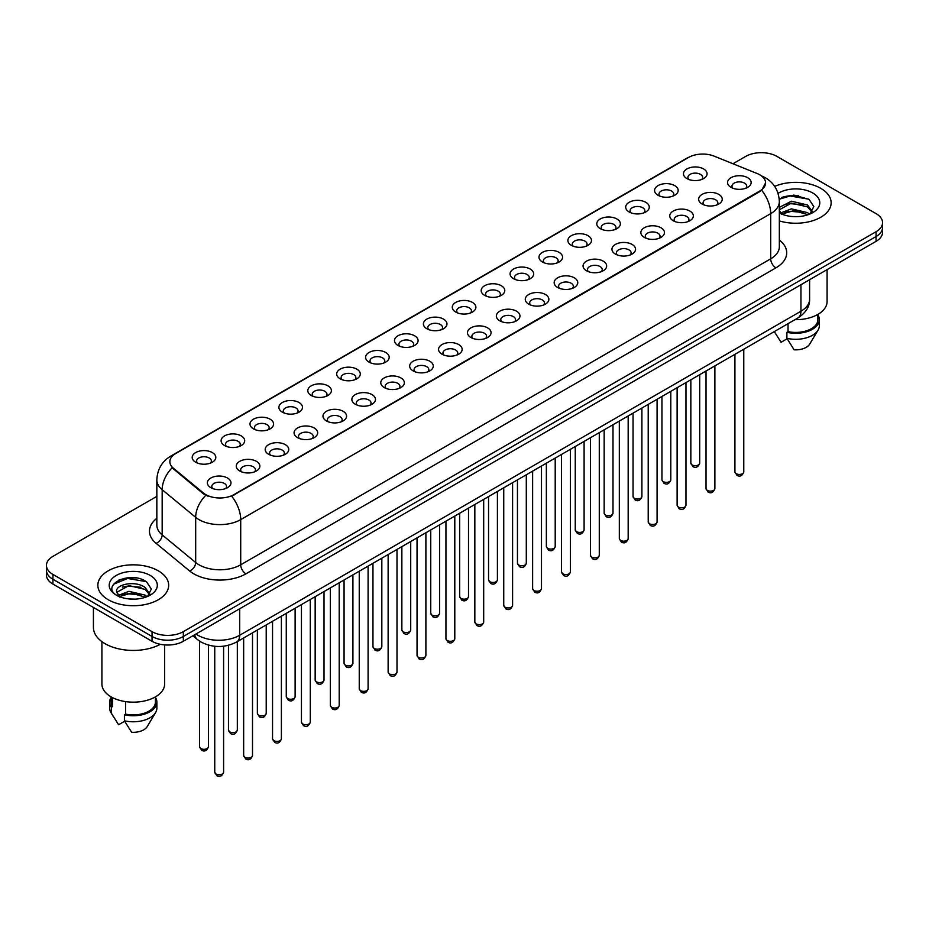 <?xml version="1.0" encoding="UTF-8"?>
<svg xmlns="http://www.w3.org/2000/svg" width="929" height="929" viewBox="0 0 929 929"><rect width="100%" height="100%" fill="white"/><g stroke="black" fill="none" stroke-linecap="round" stroke-linejoin="round"><path stroke-width="1.39" d="M658.022 195.264L658.022 195.264A11.798 6.817 180 0 1 658.022 185.626A11.798 6.817 180 0 1 674.721 185.626A11.798 6.817 180 0 1 674.721 195.264A11.798 6.817 180 0 1 658.022 195.264M672.782 196.17A7.374 4.262 0 0 0 673.746 194.068A7.374 4.262 0 0 0 671.586 191.049A7.374 4.262 0 0 0 663.55 190.131A7.374 4.262 0 0 0 658.998 194.068A7.374 4.262 0 0 0 659.962 196.17M629.13 211.951L629.13 211.951A11.798 6.817 180 0 1 629.13 202.313A11.798 6.817 180 0 1 645.818 202.313A11.798 6.817 180 0 1 645.818 211.951A11.798 6.817 180 0 1 629.13 211.951M643.878 212.857A7.374 4.262 0 0 0 644.854 210.744A7.374 4.262 0 0 0 642.694 207.736A7.374 4.262 0 0 0 634.646 206.819A7.374 4.262 0 0 0 630.094 210.744A7.374 4.262 0 0 0 631.058 212.857M600.227 228.639L600.227 228.639A11.798 6.817 180 0 1 600.227 219A11.798 6.817 180 0 1 616.926 219A11.798 6.817 180 0 1 616.926 228.639A11.798 6.817 180 0 1 600.227 228.639M614.986 229.544A7.374 4.262 0 0 0 615.95 227.431A7.374 4.262 0 0 0 613.79 224.423A7.374 4.262 0 0 0 605.754 223.494A7.374 4.262 0 0 0 601.202 227.431A7.374 4.262 0 0 0 602.166 229.544M571.335 245.326L571.335 245.326A11.798 6.817 180 0 1 571.335 235.687A11.798 6.817 180 0 1 588.022 235.687A11.798 6.817 180 0 1 588.022 245.326A11.798 6.817 180 0 1 571.335 245.326M586.083 246.22A7.374 4.262 0 0 0 587.058 244.118A7.374 4.262 0 0 0 584.898 241.11A7.374 4.262 0 0 0 576.851 240.181A7.374 4.262 0 0 0 572.299 244.118A7.374 4.262 0 0 0 573.263 246.22M542.431 262.001L542.431 262.001A11.798 6.817 180 0 1 542.431 252.374A11.798 6.817 180 0 1 559.119 252.374A11.798 6.817 180 0 1 559.119 262.001A11.798 6.817 180 0 1 542.431 262.001M557.191 262.907A7.374 4.262 0 0 0 558.155 260.805A7.374 4.262 0 0 0 555.995 257.786A7.374 4.262 0 0 0 547.959 256.868A7.374 4.262 0 0 0 543.395 260.805A7.374 4.262 0 0 0 544.371 262.907M513.528 278.688L513.528 278.688A11.798 6.817 180 0 1 513.528 269.05A11.798 6.817 180 0 1 530.227 269.05A11.798 6.817 180 0 1 530.227 278.688A11.798 6.817 180 0 1 513.528 278.688M528.287 279.594A7.374 4.262 0 0 0 529.251 277.481A7.374 4.262 0 0 0 527.091 274.473A7.374 4.262 0 0 0 519.056 273.556A7.374 4.262 0 0 0 514.503 277.481A7.374 4.262 0 0 0 515.467 279.594M484.636 295.376L484.636 295.376A11.798 6.817 180 0 1 484.636 285.737A11.798 6.817 180 0 1 501.323 285.737A11.798 6.817 180 0 1 501.323 295.376A11.798 6.817 180 0 1 484.636 295.376M499.396 296.281A7.374 4.262 0 0 0 500.359 294.168A7.374 4.262 0 0 0 498.199 291.16A7.374 4.262 0 0 0 490.164 290.231A7.374 4.262 0 0 0 485.6 294.168A7.374 4.262 0 0 0 486.575 296.281M455.733 312.063L455.733 312.063A11.798 6.817 180 0 1 455.733 302.424A11.798 6.817 180 0 1 472.431 302.424A11.798 6.817 180 0 1 472.431 312.063A11.798 6.817 180 0 1 455.733 312.063M470.492 312.957A7.374 4.262 0 0 0 471.456 310.855A7.374 4.262 0 0 0 469.296 307.847A7.374 4.262 0 0 0 461.26 306.918A7.374 4.262 0 0 0 456.708 310.855A7.374 4.262 0 0 0 457.672 312.957M426.841 328.738L426.841 328.738A11.798 6.817 180 0 1 426.841 319.111A11.798 6.817 180 0 1 443.528 319.111A11.798 6.817 180 0 1 443.528 328.738A11.798 6.817 180 0 1 426.841 328.738M441.589 329.644A7.374 4.262 0 0 0 442.564 327.542A7.374 4.262 0 0 0 440.404 324.523A7.374 4.262 0 0 0 432.357 323.606A7.374 4.262 0 0 0 427.804 327.542A7.374 4.262 0 0 0 428.78 329.644M397.937 345.425L397.937 345.425A11.798 6.817 180 0 1 397.937 335.787A11.798 6.817 180 0 1 414.636 335.787A11.798 6.817 180 0 1 414.636 345.425A11.798 6.817 180 0 1 397.937 345.425M412.697 346.331A7.374 4.262 0 0 0 413.66 344.218A7.374 4.262 0 0 0 411.501 341.21A7.374 4.262 0 0 0 403.465 340.293A7.374 4.262 0 0 0 398.913 344.218A7.374 4.262 0 0 0 399.876 346.331M369.045 362.113L369.045 362.113A11.798 6.817 180 0 1 369.045 352.474A11.798 6.817 180 0 1 385.732 352.474A11.798 6.817 180 0 1 385.732 362.113A11.798 6.817 180 0 1 369.045 362.113M383.793 363.018A7.374 4.262 0 0 0 384.769 360.905A7.374 4.262 0 0 0 382.609 357.897A7.374 4.262 0 0 0 374.561 356.968A7.374 4.262 0 0 0 370.009 360.905A7.374 4.262 0 0 0 370.973 363.018M340.142 378.8L340.142 378.8A11.798 6.817 180 0 1 340.142 369.161A11.798 6.817 180 0 1 356.841 369.161A11.798 6.817 180 0 1 356.841 378.8A11.798 6.817 180 0 1 340.142 378.8M354.901 379.706A7.374 4.262 0 0 0 355.865 377.592A7.374 4.262 0 0 0 353.705 374.584A7.374 4.262 0 0 0 345.669 373.655A7.374 4.262 0 0 0 341.117 377.592A7.374 4.262 0 0 0 342.081 379.706M311.25 395.475L311.25 395.475A11.798 6.817 180 0 1 311.25 385.849A11.798 6.817 180 0 1 327.937 385.849A11.798 6.817 180 0 1 327.937 395.475A11.798 6.817 180 0 1 311.25 395.475M325.998 396.381A7.374 4.262 0 0 0 326.973 394.279A7.374 4.262 0 0 0 324.802 391.26A7.374 4.262 0 0 0 316.766 390.343A7.374 4.262 0 0 0 312.214 394.279A7.374 4.262 0 0 0 313.178 396.381M282.346 412.162L282.346 412.162A11.798 6.817 180 0 1 282.346 402.524A11.798 6.817 180 0 1 299.033 402.524A11.798 6.817 180 0 1 299.033 412.162A11.798 6.817 180 0 1 282.346 412.162M297.106 413.068A7.374 4.262 0 0 0 298.07 410.966A7.374 4.262 0 0 0 295.91 407.947A7.374 4.262 0 0 0 287.874 407.03A7.374 4.262 0 0 0 283.31 410.966A7.374 4.262 0 0 0 284.286 413.068M253.443 428.85L253.443 428.85A11.798 6.817 180 0 1 253.443 419.211A11.798 6.817 180 0 1 270.142 419.211A11.798 6.817 180 0 1 270.142 428.85A11.798 6.817 180 0 1 253.443 428.85M268.202 429.755A7.374 4.262 0 0 0 269.166 427.642A7.374 4.262 0 0 0 267.006 424.634A7.374 4.262 0 0 0 258.97 423.705A7.374 4.262 0 0 0 254.418 427.642A7.374 4.262 0 0 0 255.382 429.755M224.551 445.537L224.551 445.537A11.798 6.817 180 0 1 224.551 435.898A11.798 6.817 180 0 1 241.238 435.898A11.798 6.817 180 0 1 241.238 445.537A11.798 6.817 180 0 1 224.551 445.537M239.31 446.443A7.374 4.262 0 0 0 240.274 444.329A7.374 4.262 0 0 0 238.114 441.321A7.374 4.262 0 0 0 230.067 440.392A7.374 4.262 0 0 0 225.515 444.329A7.374 4.262 0 0 0 226.49 446.443M195.647 462.224L195.647 462.224A11.798 6.817 180 0 1 195.647 452.586A11.798 6.817 180 0 1 212.346 452.586A11.798 6.817 180 0 1 212.346 462.224A11.798 6.817 180 0 1 195.647 462.224M210.407 463.118A7.374 4.262 0 0 0 211.371 461.016A7.374 4.262 0 0 0 209.211 457.997A7.374 4.262 0 0 0 201.175 457.08A7.374 4.262 0 0 0 196.623 461.016A7.374 4.262 0 0 0 197.587 463.118M686.926 178.589L686.926 178.589A11.798 6.817 180 0 1 686.926 168.95A11.798 6.817 180 0 1 703.613 168.95A11.798 6.817 180 0 1 703.613 178.589A11.798 6.817 180 0 1 686.926 178.589M701.685 179.483A7.374 4.262 0 0 0 702.649 177.381A7.374 4.262 0 0 0 700.489 174.373A7.374 4.262 0 0 0 692.442 173.444A7.374 4.262 0 0 0 687.89 177.381A7.374 4.262 0 0 0 688.865 179.483M702.103 204.032L702.103 204.032A11.798 6.817 180 0 1 702.103 194.393A11.798 6.817 180 0 1 718.791 194.393A11.798 6.817 180 0 1 718.791 204.032A11.798 6.817 180 0 1 702.103 204.032M716.863 204.937A7.374 4.262 0 0 0 717.827 202.824A7.374 4.262 0 0 0 715.667 199.816A7.374 4.262 0 0 0 707.631 198.887A7.374 4.262 0 0 0 703.067 202.824A7.374 4.262 0 0 0 704.043 204.937M673.2 220.719L673.2 220.719A11.798 6.817 180 0 1 673.2 211.08A11.798 6.817 180 0 1 689.899 211.08A11.798 6.817 180 0 1 689.899 220.719A11.798 6.817 180 0 1 673.2 220.719M687.959 221.625A7.374 4.262 0 0 0 688.923 219.511A7.374 4.262 0 0 0 686.763 216.503A7.374 4.262 0 0 0 678.727 215.574A7.374 4.262 0 0 0 674.175 219.511A7.374 4.262 0 0 0 675.139 221.625M644.308 237.406L644.308 237.406A11.798 6.817 180 0 1 644.308 227.768A11.798 6.817 180 0 1 660.995 227.768A11.798 6.817 180 0 1 660.995 237.406A11.798 6.817 180 0 1 644.308 237.406M659.067 238.3A7.374 4.262 0 0 0 660.031 236.198A7.374 4.262 0 0 0 657.871 233.191A7.374 4.262 0 0 0 649.835 232.262A7.374 4.262 0 0 0 645.272 236.198A7.374 4.262 0 0 0 646.247 238.3M615.404 254.081L615.404 254.081A11.798 6.817 180 0 1 615.404 244.443A11.798 6.817 180 0 1 632.103 244.443A11.798 6.817 180 0 1 632.103 254.081A11.798 6.817 180 0 1 615.404 254.081M630.164 254.987A7.374 4.262 0 0 0 631.128 252.885A7.374 4.262 0 0 0 628.968 249.866A7.374 4.262 0 0 0 620.932 248.949A7.374 4.262 0 0 0 616.38 252.885A7.374 4.262 0 0 0 617.344 254.987M586.513 270.769L586.513 270.769A11.798 6.817 180 0 1 586.513 261.13A11.798 6.817 180 0 1 603.2 261.13A11.798 6.817 180 0 1 603.2 270.769A11.798 6.817 180 0 1 586.513 270.769M601.26 271.674A7.374 4.262 0 0 0 602.236 269.561A7.374 4.262 0 0 0 600.076 266.553A7.374 4.262 0 0 0 592.028 265.636A7.374 4.262 0 0 0 587.476 269.561A7.374 4.262 0 0 0 588.44 271.674M557.609 287.456L557.609 287.456A11.798 6.817 180 0 1 557.609 277.817A11.798 6.817 180 0 1 574.308 277.817A11.798 6.817 180 0 1 574.308 287.456A11.798 6.817 180 0 1 557.609 287.456M572.369 288.362A7.374 4.262 0 0 0 573.332 286.248A7.374 4.262 0 0 0 571.172 283.24A7.374 4.262 0 0 0 563.137 282.311A7.374 4.262 0 0 0 558.584 286.248A7.374 4.262 0 0 0 559.548 288.362M528.717 304.143L528.717 304.143A11.798 6.817 180 0 1 528.717 294.505A11.798 6.817 180 0 1 545.404 294.505A11.798 6.817 180 0 1 545.404 304.143A11.798 6.817 180 0 1 528.717 304.143M543.465 305.037A7.374 4.262 0 0 0 544.44 302.935A7.374 4.262 0 0 0 542.281 299.928A7.374 4.262 0 0 0 534.233 298.999A7.374 4.262 0 0 0 529.681 302.935A7.374 4.262 0 0 0 530.645 305.037M499.814 320.819L499.814 320.819A11.798 6.817 180 0 1 499.814 311.18A11.798 6.817 180 0 1 516.512 311.18A11.798 6.817 180 0 1 516.512 320.819A11.798 6.817 180 0 1 499.814 320.819M514.573 321.724A7.374 4.262 0 0 0 515.537 319.622A7.374 4.262 0 0 0 513.377 316.603A7.374 4.262 0 0 0 505.341 315.686A7.374 4.262 0 0 0 500.789 319.622A7.374 4.262 0 0 0 501.753 321.724M470.922 337.506L470.922 337.506A11.798 6.817 180 0 1 470.922 327.867A11.798 6.817 180 0 1 487.609 327.867A11.798 6.817 180 0 1 487.609 337.506A11.798 6.817 180 0 1 470.922 337.506M485.67 338.411A7.374 4.262 0 0 0 486.633 336.298A7.374 4.262 0 0 0 484.473 333.29A7.374 4.262 0 0 0 476.438 332.373A7.374 4.262 0 0 0 471.886 336.298A7.374 4.262 0 0 0 472.849 338.411M442.018 354.193L442.018 354.193A11.798 6.817 180 0 1 442.018 344.554A11.798 6.817 180 0 1 458.705 344.554A11.798 6.817 180 0 1 458.705 354.193A11.798 6.817 180 0 1 442.018 354.193M456.778 355.099A7.374 4.262 0 0 0 457.742 352.985A7.374 4.262 0 0 0 455.582 349.978A7.374 4.262 0 0 0 447.546 349.049A7.374 4.262 0 0 0 442.982 352.985A7.374 4.262 0 0 0 443.957 355.099M413.115 370.88L413.115 370.88A11.798 6.817 180 0 1 413.115 361.242A11.798 6.817 180 0 1 429.813 361.242A11.798 6.817 180 0 1 429.813 370.88A11.798 6.817 180 0 1 413.115 370.88M427.874 371.774A7.374 4.262 0 0 0 428.838 369.672A7.374 4.262 0 0 0 426.678 366.665A7.374 4.262 0 0 0 418.642 365.736A7.374 4.262 0 0 0 414.09 369.672A7.374 4.262 0 0 0 415.054 371.774M384.223 387.556L384.223 387.556A11.798 6.817 180 0 1 384.223 377.929A11.798 6.817 180 0 1 400.91 377.929A11.798 6.817 180 0 1 400.91 387.556A11.798 6.817 180 0 1 384.223 387.556M398.982 388.461A7.374 4.262 0 0 0 399.946 386.359A7.374 4.262 0 0 0 397.786 383.34A7.374 4.262 0 0 0 389.739 382.423A7.374 4.262 0 0 0 385.187 386.359A7.374 4.262 0 0 0 386.162 388.461M355.319 404.243L355.319 404.243A11.798 6.817 180 0 1 355.319 394.604A11.798 6.817 180 0 1 372.018 394.604A11.798 6.817 180 0 1 372.018 404.243A11.798 6.817 180 0 1 355.319 404.243M370.079 405.149A7.374 4.262 0 0 0 371.043 403.035A7.374 4.262 0 0 0 368.883 400.027A7.374 4.262 0 0 0 360.847 399.11A7.374 4.262 0 0 0 356.295 403.035A7.374 4.262 0 0 0 357.259 405.149M326.427 420.93L326.427 420.93A11.798 6.817 180 0 1 326.427 411.292A11.798 6.817 180 0 1 343.115 411.292A11.798 6.817 180 0 1 343.115 420.93A11.798 6.817 180 0 1 326.427 420.93M341.175 421.836A7.374 4.262 0 0 0 342.151 419.722A7.374 4.262 0 0 0 339.991 416.715A7.374 4.262 0 0 0 331.943 415.786A7.374 4.262 0 0 0 327.391 419.722A7.374 4.262 0 0 0 328.355 421.836M297.524 437.617L297.524 437.617A11.798 6.817 180 0 1 297.524 427.979A11.798 6.817 180 0 1 314.223 427.979A11.798 6.817 180 0 1 314.223 437.617A11.798 6.817 180 0 1 297.524 437.617M312.283 438.511A7.374 4.262 0 0 0 313.247 436.409A7.374 4.262 0 0 0 311.087 433.402A7.374 4.262 0 0 0 303.051 432.473A7.374 4.262 0 0 0 298.499 436.409A7.374 4.262 0 0 0 299.463 438.511M268.632 454.293L268.632 454.293A11.798 6.817 180 0 1 268.632 444.666A11.798 6.817 180 0 1 285.319 444.666A11.798 6.817 180 0 1 285.319 454.293A11.798 6.817 180 0 1 268.632 454.293M283.38 455.198A7.374 4.262 0 0 0 284.355 453.097A7.374 4.262 0 0 0 282.184 450.077A7.374 4.262 0 0 0 274.148 449.16A7.374 4.262 0 0 0 269.596 453.097A7.374 4.262 0 0 0 270.56 455.198M239.728 470.98L239.728 470.98A11.798 6.817 180 0 1 239.728 461.341A11.798 6.817 180 0 1 256.416 461.341A11.798 6.817 180 0 1 256.416 470.98A11.798 6.817 180 0 1 239.728 470.98M254.488 471.886A7.374 4.262 0 0 0 255.452 469.772A7.374 4.262 0 0 0 253.292 466.764A7.374 4.262 0 0 0 245.256 465.847A7.374 4.262 0 0 0 240.692 469.772A7.374 4.262 0 0 0 241.668 471.886M210.825 487.667L210.825 487.667A11.798 6.817 180 0 1 210.825 478.029A11.798 6.817 180 0 1 227.524 478.029A11.798 6.817 180 0 1 227.524 487.667A11.798 6.817 180 0 1 210.825 487.667M225.584 488.573A7.374 4.262 0 0 0 226.548 486.459A7.374 4.262 0 0 0 224.388 483.452A7.374 4.262 0 0 0 216.352 482.523A7.374 4.262 0 0 0 211.8 486.459A7.374 4.262 0 0 0 212.764 488.573M731.007 187.344L731.007 187.344A11.798 6.817 180 0 1 731.007 177.706A11.798 6.817 180 0 1 747.694 177.706A11.798 6.817 180 0 1 747.694 187.344A11.798 6.817 180 0 1 731.007 187.344M745.755 188.25A7.374 4.262 0 0 0 746.73 186.148A7.374 4.262 0 0 0 744.559 183.129A7.374 4.262 0 0 0 736.523 182.212A7.374 4.262 0 0 0 731.971 186.148A7.374 4.262 0 0 0 732.935 188.25M757.089 173.502A19.915 11.496 180 0 1 759.748 174.791A19.915 11.496 180 0 1 765.577 182.92A19.915 11.496 180 0 1 759.748 191.049L233.934 494.623A19.915 11.496 180 0 1 203.544 493.09L173.468 468.286A19.915 11.496 180 0 1 169.856 461.69A19.915 11.496 180 0 1 175.697 453.561L688.621 157.431A19.915 11.496 180 0 1 714.134 156.142L757.089 173.502M820.771 188.343A35.407 20.438 0 0 0 774.67 186.369A35.407 20.438 0 0 1 820.771 188.343A35.407 20.438 0 0 1 831.141 202.801A35.407 20.438 0 0 0 820.771 188.343M158.302 570.824A35.407 20.438 0 0 0 119.713 566.388A35.407 20.438 0 0 0 97.859 585.27A35.407 20.438 0 0 0 108.228 599.728A35.407 20.438 0 0 0 146.817 604.164A35.407 20.438 0 0 0 168.672 585.27A35.407 20.438 0 0 0 158.302 570.824A35.407 20.438 0 0 0 119.713 566.388A35.407 20.438 0 0 0 97.859 585.27A35.407 20.438 0 0 0 108.228 599.728A35.407 20.438 0 0 0 146.817 604.164A35.407 20.438 0 0 0 168.672 585.27A35.407 20.438 0 0 0 158.302 570.824M765.577 182.92L761.675 190.248L759.748 191.641L231.693 496.225A25.815 14.91 60 0 1 240.716 519.625A29.507 17.036 180 0 1 198.992 519.625A29.507 17.036 180 0 1 195.682 517.348L162.169 489.711A29.507 17.036 180 0 1 156.838 479.945L156.838 525.117A29.507 17.036 0 0 0 162.169 534.883L195.682 562.521A29.507 17.036 0 0 0 198.992 564.797A29.507 17.036 0 0 0 240.716 564.797L770.698 258.819A29.507 17.036 0 0 0 779.338 246.766L779.338 201.593A29.507 17.036 180 0 1 770.698 213.635A25.815 14.91 -120 0 0 761.675 190.248M156.838 496.376L52.93 556.366A22.133 12.774 0 0 0 46.45 565.401L46.45 575.039A22.133 12.774 0 0 0 52.93 584.074L152.042 641.289L152.042 636.47A22.133 12.774 0 0 0 183.338 636.47L876.07 236.523A22.133 12.774 0 0 0 882.55 227.489A22.133 12.774 0 0 1 876.07 236.523L183.338 636.47A22.133 12.774 0 0 1 152.042 636.47L52.93 579.255L152.042 636.47L152.042 631.65A22.133 12.774 0 0 0 183.338 631.65L876.07 231.716A22.133 12.774 0 0 0 882.55 222.67A22.133 12.774 0 0 0 876.07 213.635L776.958 156.42A22.133 12.774 0 0 0 745.662 156.42L732.958 163.748M46.45 570.22A22.133 12.774 0 0 0 52.93 579.255A22.133 12.774 0 0 1 46.45 570.22M208.015 496.225L203.544 493.961L172.12 467.798A25.815 17.268 129.5 0 0 162.169 489.711L162.169 534.883A7.374 4.935 -50.5 0 1 156.13 543.349A36.881 21.297 180 0 1 156.838 518.359M779.338 220.916A35.407 20.438 0 0 0 831.141 202.801A35.407 20.438 0 0 1 779.338 220.916M46.45 565.401A22.133 12.774 0 0 0 52.93 574.436L152.042 631.65M136.215 577.966A29.507 17.036 0 0 0 118.947 580.021M798.685 195.485A29.507 17.036 0 0 0 781.417 197.54M152.042 641.289A22.133 12.774 0 0 0 183.338 641.289L876.07 241.343A22.133 12.774 0 0 0 882.55 232.308L882.55 222.67M794.945 319.681A31.354 18.104 0 0 0 827.089 301.577L827.089 269.631M791.705 216.492L797.326 216.654M780.685 212.962L791.415 208.862L807.533 212.625L809.484 214.193M781.463 214.158L793.726 210.686L807.533 214.541M779.338 210.581L781.823 214.123M779.338 207.388L791.415 201.21L807.533 204.984L812.318 211.603M779.164 209.873L791.392 203.149L807.533 206.888L811.946 212.091M779.501 213.031L780.36 213.565M779.338 212.962A24.049 13.889 0 0 0 812.747 212.613A24.049 13.889 0 0 0 812.747 192.977A24.049 13.889 0 0 0 778.061 193.383M810.053 213.96L813.816 206.563L809.054 199.375L793.854 195.078L779.199 198.771M774.38 331.688L781.068 342.267L787.153 338.76M788.036 323.664L788.036 331.63A22.133 12.774 0 0 0 817.868 319.646L817.868 314.397M788.036 331.63L786.886 332.292L786.886 338.307L794.109 349.803A14.759 8.524 0 0 0 809.682 344.113L818.054 330.12A23.608 13.633 0 0 0 819.343 325.673L819.343 319.646A23.608 13.633 0 0 0 817.868 314.908M786.886 338.307A23.608 13.633 0 0 0 818.054 330.12M786.886 332.292A23.608 13.633 0 0 0 819.343 319.646M779.234 199.212L790.103 195.996L808.729 199.166M784.808 204.612L790.103 203.648L803.515 204.821M784.738 212.276L790.103 211.289L803.492 212.462M93.423 607.45L93.423 627.435A39.831 23.004 0 0 0 105.093 643.704A39.831 23.004 0 0 0 160.334 644.308M101.911 641.625L101.911 684.058A31.354 18.104 0 0 0 111.097 696.855A31.354 18.104 0 0 0 145.261 700.78A31.354 18.104 0 0 0 164.619 684.058L164.619 644.912M129.236 598.961L134.856 599.135M118.204 595.431L128.945 591.343L145.052 595.106L147.003 596.673M118.993 596.627L131.256 593.166L145.052 597.022M116.59 591.39L119.342 596.604M116.613 591.854C114.906 584.469 135.204 580.091 145.052 587.453L149.848 594.072M116.694 592.354L128.91 585.618L145.052 589.369L149.464 594.572M147.572 596.441L151.346 589.032L146.573 581.856C129.7 569.721 99.705 585.711 117.031 595.512L117.89 596.035M150.277 575.457A24.049 13.889 0 0 0 116.253 575.457A24.049 13.889 0 0 0 116.253 595.094A24.049 13.889 0 0 0 150.277 595.094A24.049 13.889 0 0 0 150.277 575.457M111.132 696.878L111.132 702.127A22.133 12.774 0 0 0 112.514 706.574L112.514 697.633M111.132 697.389A23.608 13.633 0 0 0 109.657 702.127L109.657 708.153A23.608 13.633 0 0 0 110.946 712.601A23.608 13.633 0 0 0 111.375 713.251L118.598 724.748L124.683 721.241M111.375 713.251L111.375 707.236L112.514 706.574M109.657 702.127A23.608 13.633 0 0 0 111.375 707.236M119.713 597.092L116.671 592.237M125.554 701.604L125.554 714.099A22.133 12.774 0 0 0 155.398 702.127L155.398 696.878M125.554 714.099L124.416 714.761L124.416 720.788L131.639 732.273A14.759 8.524 0 0 0 147.212 726.594L155.573 712.601A23.608 13.633 0 0 0 156.873 708.153L156.873 702.127A23.608 13.633 0 0 0 155.398 697.389M124.416 720.788A23.608 13.633 0 0 0 155.573 712.601M124.416 714.761A23.608 13.633 0 0 0 156.873 702.127M113.512 584.271L127.633 578.465L146.248 581.635M122.338 587.082L127.633 586.118L141.045 587.291M122.268 594.746L127.633 593.77L141.022 594.932M233.934 494.623L233.934 495.215M203.544 493.09L203.544 493.961M173.468 468.286L173.468 469.157M759.748 191.049L759.748 191.641M245.941 573.832A7.374 4.262 60 0 1 240.716 564.797L240.716 519.625L770.698 213.635L770.698 258.819A7.374 4.262 60 0 0 775.912 267.854L245.941 573.832A36.881 21.297 180 0 1 193.778 573.832A36.881 21.297 180 0 1 189.644 570.987L156.13 543.349M761.629 175.906A25.815 12.089 112 0 0 761.281 175.778L765.345 177.729C774.182 183.025 778.839 190.979 779.338 201.593M173.502 455.071A25.815 14.91 -120 0 0 170.82 456.069C161.994 461.376 157.338 469.331 156.838 479.945M170.82 456.069L686.45 158.383A25.815 14.91 60 0 1 688.412 157.547M205.739 495.331A25.815 17.268 129.5 0 0 195.682 517.348L195.682 562.521A7.374 4.935 -50.5 0 1 189.644 570.987M779.338 240.019A36.881 21.297 180 0 1 775.912 267.854M183.338 631.65L183.338 641.289M876.07 231.716L876.07 241.343M52.93 574.436L52.93 584.074M195.961 634.008A29.507 17.036 0 0 0 197.947 635.262A29.507 17.036 0 0 0 239.682 635.262L800.949 311.215A29.507 17.036 0 0 0 809.6 299.173C809.809 306.489 805.907 312.759 797.895 317.973L236.616 642.02A14.759 8.524 60 0 0 239.682 635.262L239.682 608.762M800.949 284.715L800.949 311.215A14.759 8.524 60 0 1 797.895 317.973M194.765 634.693A14.759 9.871 129.5 0 0 197.343 639.489L192.86 635.796M743.769 471.886C742.317 475.869 740.053 477.041 736.987 475.381L734.92 471.886A4.424 2.555 0 0 0 736.221 473.697A4.424 2.555 0 0 0 741.04 474.254A4.424 2.555 0 0 0 743.769 471.886L743.769 349.223M692.14 464.93A4.424 2.555 0 0 0 696.959 465.487A4.424 2.555 0 0 0 699.7 463.13C698.236 467.101 695.972 468.274 692.906 466.625L690.839 463.13A4.424 2.555 0 0 0 692.14 464.93M714.877 488.573C713.414 492.556 711.149 493.717 708.084 492.068L706.028 488.573A4.424 2.555 0 0 0 707.317 490.384A4.424 2.555 0 0 0 712.148 490.93A4.424 2.555 0 0 0 714.877 488.573L714.877 365.898M685.974 505.26C684.522 509.243 682.258 510.404 679.18 508.755L677.125 505.26A4.424 2.555 0 0 0 678.425 507.06A4.424 2.555 0 0 0 683.245 507.617A4.424 2.555 0 0 0 685.974 505.26L685.974 382.585M657.082 521.947C655.619 525.919 653.354 527.091 650.288 525.442L648.221 521.947A4.424 2.555 0 0 0 649.522 523.747A4.424 2.555 0 0 0 654.341 524.304A4.424 2.555 0 0 0 657.082 521.947L657.082 399.273M628.178 538.623C626.727 542.606 624.462 543.779 621.385 542.118L619.329 538.623A4.424 2.555 0 0 0 620.63 540.434A4.424 2.555 0 0 0 625.449 540.992A4.424 2.555 0 0 0 628.178 538.623L628.178 415.96M663.236 481.617A4.424 2.555 0 0 0 668.067 482.174A4.424 2.555 0 0 0 670.796 479.805C669.344 483.788 667.08 484.961 664.003 483.301L661.947 479.805A4.424 2.555 0 0 0 663.236 481.617M634.344 498.304A4.424 2.555 0 0 0 639.164 498.861A4.424 2.555 0 0 0 641.904 496.492C640.441 500.476 638.177 501.637 635.111 499.988L633.044 496.492A4.424 2.555 0 0 0 634.344 498.304M605.441 514.991A4.424 2.555 0 0 0 610.272 515.537A4.424 2.555 0 0 0 613.001 513.18C611.549 517.163 609.285 518.324 606.207 516.675L604.152 513.18A4.424 2.555 0 0 0 605.441 514.991M599.286 555.31C597.823 559.293 595.559 560.454 592.493 558.805L590.426 555.31A4.424 2.555 0 0 0 591.727 557.121A4.424 2.555 0 0 0 596.546 557.667A4.424 2.555 0 0 0 599.286 555.31L599.286 432.635M570.383 571.997C568.931 575.98 566.667 577.141 563.589 575.492L561.534 571.997A4.424 2.555 0 0 0 562.823 573.808A4.424 2.555 0 0 0 567.654 574.354A4.424 2.555 0 0 0 570.383 571.997L570.383 449.322M541.491 588.684C540.028 592.656 537.763 593.828 534.698 592.179L532.631 588.684A4.424 2.555 0 0 0 533.931 590.484A4.424 2.555 0 0 0 538.75 591.041A4.424 2.555 0 0 0 541.491 588.684L541.491 466.01M576.549 531.667A4.424 2.555 0 0 0 581.368 532.224A4.424 2.555 0 0 0 584.097 529.867C582.646 533.85 580.381 535.011 577.315 533.362L575.248 529.867A4.424 2.555 0 0 0 576.549 531.667M547.645 548.354A4.424 2.555 0 0 0 552.476 548.911A4.424 2.555 0 0 0 555.205 546.542C553.742 550.525 551.478 551.698 548.412 550.038L546.357 546.542A4.424 2.555 0 0 0 547.645 548.354M518.754 565.041A4.424 2.555 0 0 0 523.573 565.598A4.424 2.555 0 0 0 526.302 563.229C524.85 567.213 522.586 568.374 519.508 566.725L517.453 563.229A4.424 2.555 0 0 0 518.754 565.041M512.587 605.36C511.124 609.343 508.86 610.516 505.794 608.855L503.739 605.36A4.424 2.555 0 0 0 505.028 607.171A4.424 2.555 0 0 0 509.858 607.729A4.424 2.555 0 0 0 512.587 605.36L512.587 482.697M483.684 622.047C482.232 626.03 479.968 627.191 476.891 625.542L474.835 622.047A4.424 2.555 0 0 0 476.136 623.858A4.424 2.555 0 0 0 480.955 624.416A4.424 2.555 0 0 0 483.684 622.047L483.684 499.384M454.792 638.734C453.329 642.717 451.064 643.878 447.999 642.229L445.943 638.734A4.424 2.555 0 0 0 447.232 640.545A4.424 2.555 0 0 0 452.063 641.091A4.424 2.555 0 0 0 454.792 638.734L454.792 516.059M425.888 655.421C424.437 659.404 422.172 660.565 419.095 658.916L417.04 655.421A4.424 2.555 0 0 0 418.34 657.221A4.424 2.555 0 0 0 423.159 657.778A4.424 2.555 0 0 0 425.888 655.421L425.888 532.747M396.997 672.097C395.533 676.08 393.269 677.253 390.203 675.592L388.136 672.097A4.424 2.555 0 0 0 389.437 673.908A4.424 2.555 0 0 0 394.256 674.466A4.424 2.555 0 0 0 396.997 672.097L396.997 549.434M489.85 581.728A4.424 2.555 0 0 0 494.669 582.274A4.424 2.555 0 0 0 497.41 579.917C495.947 583.9 493.682 585.061 490.617 583.412L488.549 579.917A4.424 2.555 0 0 0 489.85 581.728M460.958 598.404A4.424 2.555 0 0 0 465.777 598.961A4.424 2.555 0 0 0 468.506 596.604C467.055 600.587 464.79 601.748 461.713 600.099L459.658 596.604A4.424 2.555 0 0 0 460.958 598.404M432.055 615.091A4.424 2.555 0 0 0 436.874 615.648A4.424 2.555 0 0 0 439.614 613.291C438.151 617.262 435.887 618.435 432.821 616.786L430.754 613.291A4.424 2.555 0 0 0 432.055 615.091M403.151 631.778A4.424 2.555 0 0 0 407.982 632.335A4.424 2.555 0 0 0 410.711 629.967C409.259 633.95 406.995 635.111 403.918 633.462L401.862 629.967A4.424 2.555 0 0 0 403.151 631.778M374.259 648.465A4.424 2.555 0 0 0 379.078 649.011A4.424 2.555 0 0 0 381.819 646.654C380.356 650.637 378.091 651.798 375.026 650.149L372.959 646.654A4.424 2.555 0 0 0 374.259 648.465M368.093 688.784C366.641 692.767 364.377 693.928 361.3 692.279L359.244 688.784A4.424 2.555 0 0 0 360.533 690.595A4.424 2.555 0 0 0 365.364 691.153A4.424 2.555 0 0 0 368.093 688.784L368.093 566.121M339.201 705.471C337.738 709.454 335.474 710.615 332.408 708.966L330.341 705.471A4.424 2.555 0 0 0 331.641 707.283A4.424 2.555 0 0 0 336.461 707.828A4.424 2.555 0 0 0 339.201 705.471L339.201 582.797M310.298 722.158C308.846 726.141 306.582 727.302 303.504 725.654L301.449 722.158A4.424 2.555 0 0 0 302.738 723.958A4.424 2.555 0 0 0 307.569 724.515A4.424 2.555 0 0 0 310.298 722.158L310.298 599.484M281.394 738.845C279.943 742.817 277.678 743.99 274.612 742.341L272.545 738.845A4.424 2.555 0 0 0 273.846 740.645A4.424 2.555 0 0 0 278.665 741.203A4.424 2.555 0 0 0 281.394 738.845L281.394 616.171M252.502 755.521C251.039 759.504 248.775 760.665 245.709 759.016L243.653 755.521A4.424 2.555 0 0 0 244.942 757.332A4.424 2.555 0 0 0 249.773 757.89A4.424 2.555 0 0 0 252.502 755.521L252.502 632.858M223.599 772.208C222.147 776.191 219.883 777.352 216.805 775.703L214.75 772.208A4.424 2.555 0 0 0 216.051 774.02A4.424 2.555 0 0 0 220.87 774.565A4.424 2.555 0 0 0 223.599 772.208L223.599 646.201M345.356 665.141A4.424 2.555 0 0 0 350.187 665.698A4.424 2.555 0 0 0 352.915 663.341C351.452 667.324 349.188 668.485 346.122 666.836L344.067 663.341A4.424 2.555 0 0 0 345.356 665.141M316.464 681.828A4.424 2.555 0 0 0 321.283 682.385A4.424 2.555 0 0 0 324.012 680.028C322.56 683.999 320.296 685.172 317.23 683.523L315.163 680.028A4.424 2.555 0 0 0 316.464 681.828M287.56 698.515A4.424 2.555 0 0 0 292.391 699.072A4.424 2.555 0 0 0 295.12 696.704C293.657 700.687 291.392 701.848 288.327 700.199L286.271 696.704A4.424 2.555 0 0 0 287.56 698.515M258.668 715.202A4.424 2.555 0 0 0 263.488 715.748A4.424 2.555 0 0 0 266.217 713.391C264.765 717.374 262.501 718.535 259.423 716.886L257.368 713.391A4.424 2.555 0 0 0 258.668 715.202M229.765 731.878A4.424 2.555 0 0 0 234.584 732.435A4.424 2.555 0 0 0 237.325 730.078C235.861 734.061 233.597 735.222 230.531 733.573L228.464 730.078A4.424 2.555 0 0 0 229.765 731.878M200.861 748.565A4.424 2.555 0 0 0 205.692 749.122A4.424 2.555 0 0 0 208.421 746.765C206.97 750.737 204.705 751.909 201.628 750.26L199.572 746.765A4.424 2.555 0 0 0 200.861 748.565M686.45 158.383L691.188 156.177M236.616 642.02C224.748 647.989 212.88 647.989 201.001 642.02L197.343 639.489M809.6 299.173L809.6 279.722M734.92 471.886L734.92 354.332M699.7 463.13L699.7 374.666M690.839 463.13L690.839 379.775M706.028 488.573L706.028 371.019M677.125 505.26L677.125 387.695M648.221 521.947L648.221 404.382M619.329 538.623L619.329 421.069M670.796 479.805L670.796 391.353M661.947 479.805L661.947 396.462M641.904 496.492L641.904 408.04M633.044 496.492L633.044 413.15M613.001 513.18L613.001 424.716M604.152 513.18L604.152 429.837M775.82 334.126L774.298 331.595M113.35 716.607L110.946 712.601M590.426 555.31L590.426 437.756M561.534 571.997L561.534 454.432M532.631 588.684L532.631 471.119M584.097 529.867L584.097 441.403M575.248 529.867L575.248 446.512M555.205 546.542L555.205 458.09M546.357 546.542L546.357 463.199M526.302 563.229L526.302 474.777M517.453 563.229L517.453 479.887M503.739 605.36L503.739 487.806M474.835 622.047L474.835 504.493M445.943 638.734L445.943 521.169M417.04 655.421L417.04 537.856M388.136 672.097L388.136 554.543M497.41 579.917L497.41 491.453M488.549 579.917L488.549 496.574M468.506 596.604L468.506 508.14M459.658 596.604L459.658 513.249M439.614 613.291L439.614 524.827M430.754 613.291L430.754 529.936M410.711 629.967L410.711 541.514M401.862 629.967L401.862 546.624M381.819 646.654L381.819 558.19M372.959 646.654L372.959 563.311M359.244 688.784L359.244 571.23M330.341 705.471L330.341 587.906M301.449 722.158L301.449 604.593M272.545 738.845L272.545 621.28M243.653 755.521L243.653 637.968M214.75 772.208L214.75 646.282M352.915 663.341L352.915 574.877M344.067 663.341L344.067 579.986M324.012 680.028L324.012 591.564M315.163 680.028L315.163 596.673M295.12 696.704L295.12 608.251M286.271 696.704L286.271 613.361M266.217 713.391L266.217 624.938M257.368 713.391L257.368 630.048M237.325 730.078L237.325 641.614M228.464 730.078L228.464 645.295M208.421 746.765L208.421 645.098M199.572 746.765L199.572 641.138"/></g></svg>
